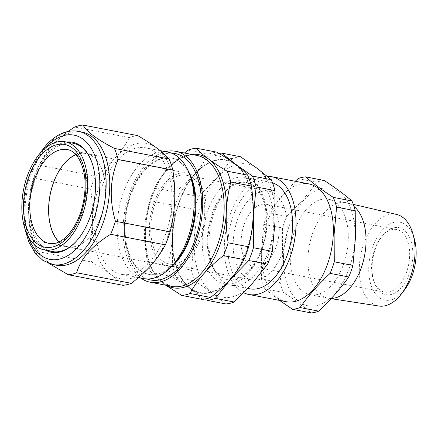 <?xml version="1.0" encoding="UTF-8"?>
<svg xmlns="http://www.w3.org/2000/svg" width="438" height="438" viewBox="0 0 438 438"><rect width="100%" height="100%" fill="white"/><g stroke="black" fill="none" stroke-linecap="round" stroke-linejoin="round"><path stroke-width="0.33" stroke-dasharray="2.19 1.64" d="M223.911 192.556A49.494 28.579 -79.1 0 0 207.311 244.409A49.494 28.579 -79.1 0 0 227.442 279.658A49.494 28.579 -79.1 0 0 249.764 269.567A49.494 28.579 -79.1 0 0 266.364 217.719A49.494 28.579 -79.1 0 0 246.238 182.471A49.494 28.579 -79.1 0 0 223.911 192.556M220.478 188.439A54.241 31.317 -79.1 0 0 205.471 263.665A54.241 31.317 -79.1 0 0 248.806 272.836A54.241 31.317 -79.1 0 0 263.813 197.615A54.241 31.317 -79.1 0 0 220.478 188.439M224.639 192.698A49.494 28.579 -79.1 0 0 224.365 193.01A49.494 28.579 -79.1 0 0 211.078 261.721A49.494 28.579 -79.1 0 0 228.165 279.8A49.494 28.579 -79.1 0 0 250.487 269.709A49.494 28.579 -79.1 0 0 267.092 217.861A49.494 28.579 -79.1 0 0 246.961 182.608A49.494 28.579 -79.1 0 0 224.639 192.698M227.202 189.742A54.241 31.317 -79.1 0 0 226.906 190.081A54.241 31.317 -79.1 0 0 212.342 265.384A54.241 31.317 -79.1 0 0 231.072 285.193A54.241 31.317 -79.1 0 0 255.535 274.139A54.241 31.317 -79.1 0 0 273.728 217.314A54.241 31.317 -79.1 0 0 251.664 178.688A54.241 31.317 -79.1 0 0 227.202 189.742M249.89 288.834A54.241 31.317 100.9 0 1 227.826 250.202A54.241 31.317 100.9 0 1 246.025 193.377A54.241 31.317 100.9 0 1 270.487 182.323A54.241 31.317 100.9 0 1 272.551 182.854M271.993 270.744A45.202 26.099 -79.1 0 0 287.153 223.391A45.202 26.099 -79.1 0 0 268.768 191.198A45.202 26.099 -79.1 0 0 248.384 200.412A45.202 26.099 -79.1 0 0 233.219 247.766A45.202 26.099 -79.1 0 0 251.604 279.953A45.202 26.099 -79.1 0 0 271.993 270.744M165.953 184.475A45.202 26.099 100.9 0 1 186.336 175.26A45.202 26.099 100.9 0 1 204.721 207.453A45.202 26.099 100.9 0 1 189.561 254.806A45.202 26.099 100.9 0 1 169.178 264.015A45.202 26.099 100.9 0 1 150.792 231.822A45.202 26.099 100.9 0 1 165.953 184.475M404.4 290.076A39.672 22.907 100.9 0 1 379.932 298.059A39.672 22.907 100.9 0 1 368.774 266.753A39.672 22.907 100.9 0 1 388.577 224.689A39.672 22.907 100.9 0 1 414.321 238.77M396.62 214.461A46.647 26.932 -79.1 0 0 359.368 266.72A46.647 26.932 -79.1 0 0 378.914 306.031M372.081 265.97A34.126 19.705 -79.1 0 0 374.178 282.192A34.126 19.705 -79.1 0 0 396.428 292.086A34.126 19.705 -79.1 0 0 412.793 256.334A34.126 19.705 -79.1 0 0 403.765 229.802A34.126 19.705 -79.1 0 0 383.338 234.817A34.126 19.705 -79.1 0 0 372.081 265.97M409.634 256.301A31.864 18.401 100.9 0 1 384.575 292.086A31.864 18.401 100.9 0 1 373.576 280.451A31.864 18.401 100.9 0 1 371.621 265.297A31.864 18.401 100.9 0 1 382.128 236.208A31.864 18.401 100.9 0 1 396.675 229.512A31.864 18.401 100.9 0 1 409.634 256.301M241.179 240.073A31.864 18.401 -79.1 0 0 254.139 266.862A31.864 18.401 -79.1 0 0 279.192 231.078A31.864 18.401 -79.1 0 0 266.238 204.294A31.864 18.401 -79.1 0 0 241.179 240.073M243.654 292.732A59.979 34.635 100.9 0 1 224.415 244.043A59.979 34.635 100.9 0 1 267.306 176.328M286.118 301.683A59.979 34.635 100.9 0 1 261.732 251.259A59.979 34.635 100.9 0 1 308.894 183.905M295.278 181.272L267.99 212.813A67.123 38.758 -79.1 0 0 263.791 224.36L261.338 251.45L261.502 279.044L280.15 282.652L282.609 255.562L282.444 227.968A67.123 38.758 100.9 0 1 286.644 216.421C298.387 205.367 308.401 193.974 316.679 182.246A67.123 38.758 100.9 0 1 324.186 180.467M290.268 253.859A48.591 28.054 100.9 0 1 328.473 199.29A48.591 28.054 100.9 0 1 348.226 240.139A48.591 28.054 100.9 0 1 310.022 294.703A48.591 28.054 100.9 0 1 290.268 253.859M331.325 298.426A48.591 28.054 100.9 0 1 328.385 298.245A48.591 28.054 100.9 0 1 327.777 298.136A48.591 28.054 100.9 0 1 308.018 257.292A48.591 28.054 100.9 0 1 346.228 202.723A48.591 28.054 100.9 0 1 346.83 202.854A48.591 28.054 100.9 0 1 354.003 206.468M283.528 255.453A59.891 34.58 100.9 0 1 321.7 188.439A59.891 34.58 100.9 0 1 354.966 238.546A59.891 34.58 100.9 0 1 316.794 305.56A59.891 34.58 100.9 0 1 283.528 255.453M52.051 251.5A55.15 31.843 100.9 0 1 29.817 212.397A55.15 31.843 100.9 0 1 47.972 154.871A55.15 31.843 100.9 0 1 48.311 154.488A55.15 31.843 100.9 0 1 72.987 143.21M92.106 163.04A55.15 31.843 100.9 0 1 92.226 163.385A55.15 31.843 100.9 0 1 77.449 239.914A55.15 31.843 100.9 0 1 77.416 239.953A55.15 31.843 100.9 0 1 77.181 240.227M75.84 154.658A47.583 27.474 100.9 0 1 86.231 153.475A47.583 27.474 100.9 0 1 105.41 187.212A47.583 27.474 100.9 0 1 89.746 236.849A47.583 27.474 100.9 0 1 68.158 246.912A47.583 27.474 100.9 0 1 58.96 241.94M56.365 265.22A67.802 39.146 100.9 0 1 32.954 240.462A67.802 39.146 100.9 0 1 51.158 146.336A67.802 39.146 100.9 0 1 51.531 145.909A67.802 39.146 100.9 0 1 82.109 132.09M49.27 263.594L36.929 251.39A75.823 43.778 100.9 0 1 35.095 246.654A75.823 43.778 100.9 0 1 33.217 240.331C26.855 218.381 27.753 197.779 35.916 178.529A75.823 43.778 100.9 0 1 40.679 165.504L44.857 155.506L51.766 145.635L67.868 131.526M45.651 250.191A56.048 32.363 100.9 0 1 28.497 207.349A56.048 32.363 100.9 0 1 47.353 153.65A56.048 32.363 100.9 0 1 66.565 142.038M191.499 179.624A59.25 34.213 -79.1 0 0 179.646 161.874A59.25 34.213 -79.1 0 0 171.039 157.992A59.25 34.213 -79.1 0 0 128.033 201.841A59.25 34.213 -79.1 0 0 139.93 270.454A59.25 34.213 -79.1 0 0 148.542 274.336A59.25 34.213 -79.1 0 0 175.589 261.886M167.88 152.128A64.408 37.192 -79.1 0 0 121.134 199.794A64.408 37.192 -79.1 0 0 134.066 274.38A64.408 37.192 -79.1 0 0 143.423 278.601M188.526 171.543A59.25 34.213 -79.1 0 0 180.374 162.011A59.25 34.213 -79.1 0 0 171.762 158.129A59.25 34.213 -79.1 0 0 128.761 201.984A59.25 34.213 -79.1 0 0 140.653 270.596A59.25 34.213 -79.1 0 0 149.265 274.478A59.25 34.213 -79.1 0 0 169.824 268.28M171.444 153.141A64.408 37.192 -79.1 0 0 127.578 204.283A64.408 37.192 -79.1 0 0 141.315 275.781A64.408 37.192 -79.1 0 0 147.108 278.99M235.474 164.726A67.348 38.889 100.9 0 1 246.244 251.308A67.348 38.889 100.9 0 1 190.327 288.144A67.348 38.889 100.9 0 1 179.564 201.562A67.348 38.889 100.9 0 1 235.474 164.726M202.214 299.384C199.197 296.011 195.118 292.387 189.972 288.516C184.748 284.651 178.573 280.621 171.45 276.438A74.58 43.061 100.9 0 1 167.798 265.554C172.824 246.211 173.711 225.948 170.453 204.77A74.58 43.061 100.9 0 1 175.14 191.954C190.36 180.215 201.502 167.606 208.559 154.121A74.58 43.061 100.9 0 1 216.898 152.189M59.07 241.891A47.463 27.402 -79.1 0 0 61.123 243.648A47.463 27.402 -79.1 0 0 68.016 246.758A47.463 27.402 -79.1 0 0 102.465 211.631A47.463 27.402 -79.1 0 0 92.933 156.673A47.463 27.402 -79.1 0 0 86.04 153.563A47.463 27.402 -79.1 0 0 75.922 154.745M161.852 263.123A47.463 27.402 100.9 0 1 152.32 208.165A47.463 27.402 100.9 0 1 186.769 173.043A47.463 27.402 100.9 0 1 193.662 176.153A47.463 27.402 100.9 0 1 203.194 231.111A47.463 27.402 100.9 0 1 168.745 266.233A47.463 27.402 100.9 0 1 161.852 263.123M111.964 270.109A64.408 37.192 -79.1 0 0 121.326 274.33A64.408 37.192 -79.1 0 0 168.072 226.66A64.408 37.192 -79.1 0 0 155.14 152.074A64.408 37.192 -79.1 0 0 145.783 147.852A64.408 37.192 -79.1 0 0 99.032 195.523A64.408 37.192 -79.1 0 0 111.964 270.109M140.916 278.119A66.669 38.495 100.9 0 1 140.554 277.856A66.669 38.495 100.9 0 1 125.175 209.101A66.669 38.495 100.9 0 1 165.372 151.641M184.442 153.026L168.181 168.46C162.597 174.861 158.074 181.365 154.614 187.984A74.58 43.061 100.9 0 0 149.922 200.801C147.447 210.432 145.958 220.358 145.46 230.585C145.066 240.856 145.668 251.188 147.267 261.585A74.58 43.061 100.9 0 0 150.918 272.463C153.962 275.863 158.041 279.488 163.166 283.337L165.761 285.226M188.028 150.152L208.559 154.121M154.614 187.984L175.14 191.954M149.922 200.801L170.453 204.77M147.267 261.585L167.798 265.554M150.918 272.463L171.45 276.438M137.828 135.649A75.823 43.778 -79.1 0 0 129.347 137.614L74.657 127.036M129.347 137.614C125.81 144.37 121.211 150.99 115.55 157.461C109.746 163.96 103.018 170.163 95.374 176.076A75.823 43.778 -79.1 0 0 90.606 189.106C92.237 199.701 92.851 210.202 92.451 220.621C91.936 231.04 90.425 241.135 87.907 250.903A75.823 43.778 -79.1 0 0 91.624 261.968L36.929 251.39M91.624 261.968C98.851 266.216 105.131 270.312 110.447 274.248C115.676 278.179 119.82 281.858 122.897 285.297M87.907 250.903L33.217 240.331M90.606 189.106L35.916 178.529M95.374 176.076L40.679 165.504M151.553 264.716A68.93 39.798 -79.1 0 0 174.658 201.557A68.93 39.798 -79.1 0 0 156.656 147.929A68.93 39.798 -79.1 0 0 115.55 157.461A68.93 39.798 -79.1 0 0 92.451 220.621A68.93 39.798 -79.1 0 0 110.447 274.248A68.93 39.798 100.9 0 0 151.553 264.716M233.585 162.931A67.802 39.146 -79.1 0 0 195.195 173.689A67.802 39.146 -79.1 0 0 172.473 235.808A67.802 39.146 -79.1 0 0 190.18 288.56A67.802 39.146 -79.1 0 0 225.992 283.857M235.814 272.491A67.802 39.146 -79.1 0 0 251.483 233.104M253.098 204.053A67.802 39.146 -79.1 0 0 237.708 166.024M298.026 178.638L316.679 182.246M267.99 212.813L286.644 216.421M263.791 224.36L282.444 227.968M261.502 279.044A67.123 38.758 -79.1 0 0 264.809 288.817L283.457 292.42A67.123 38.758 100.9 0 1 280.15 282.652M264.809 288.817L279.559 300.413M311.199 312.929C303.687 306.43 294.44 299.592 283.457 292.42M207.015 300.315L190.18 288.56L176.251 277.363A74.58 43.061 100.9 0 1 172.599 266.485L191.428 270.126A74.58 43.061 -79.1 0 0 195.08 281.004L211.921 292.765L225.844 303.956M176.251 277.363L195.08 281.004M240.528 156.76A74.58 43.061 -79.1 0 0 232.189 158.693L216.936 177.888L198.77 196.525A74.58 43.061 -79.1 0 0 194.083 209.342L194.215 240.013L191.428 270.126M172.599 266.485L172.473 235.808L175.255 205.701A74.58 43.061 100.9 0 1 179.941 192.884L195.195 173.689L213.361 155.052L232.189 158.693M213.361 155.052A74.58 43.061 100.9 0 1 219.027 153.459M179.941 192.884L198.77 196.525M175.255 205.701L194.083 209.342M216.936 177.888A67.802 39.146 -79.1 0 0 194.215 240.013A67.802 39.146 100.9 0 0 211.921 292.765A67.802 39.146 100.9 0 0 252.348 283.386A67.802 39.146 100.9 0 0 275.069 221.261A67.802 39.146 100.9 0 0 257.369 168.515A67.802 39.146 100.9 0 0 216.936 177.888M86.231 153.475L67.578 149.659A47.786 27.594 100.9 0 1 86.844 183.544A47.786 27.594 100.9 0 1 71.109 233.394A47.786 27.594 100.9 0 1 49.434 243.495L68.158 246.912M45.36 148.143A63.28 36.54 -79.1 0 0 28.251 236.624M52.741 264.519A67.802 39.146 100.9 0 1 25.163 216.235A67.802 39.146 100.9 0 1 47.906 145.208A67.802 39.146 100.9 0 1 78.49 131.389M166.243 285.319A67.802 39.146 100.9 0 1 163.166 283.337A67.802 39.146 100.9 0 1 145.46 230.585A67.802 39.146 100.9 0 1 168.181 168.46A67.802 39.146 100.9 0 1 191.559 154.4M196.98 155.452A66.669 38.495 -79.1 0 0 148.591 204.792A66.669 38.495 -79.1 0 0 161.972 281.995A66.669 38.495 -79.1 0 0 171.663 286.364L162.569 282.253C145.4 270.739 139.738 229.687 151.981 197.166C161.48 169.424 181.622 151.756 196.98 155.452M228.165 279.8L227.442 279.658M211.078 261.721L212.342 265.384M224.365 193.01L226.906 190.081M247.771 288.423L231.072 285.193M186.336 175.26L268.768 191.198M373.576 280.451L374.178 282.192M254.139 266.862L384.575 292.086M328.473 199.29L346.228 202.723M353.274 204.354L346.83 202.854M39.185 154.395L30.759 171.121L25.305 190.158L23.269 209.857L24.851 228.521M32.954 240.462L35.095 246.654M51.158 146.336L51.766 145.635M92.226 163.385L91.985 162.69M77.416 239.953L76.94 240.506M149.265 274.478L148.542 274.336M186.769 173.043L86.04 153.563M121.326 274.33L138.353 277.621M145.783 147.852L160.133 150.628M168.745 266.233L68.016 246.758M171.762 158.129L171.039 157.992M331.106 298.661L328.385 298.245M310.022 294.703L327.777 298.136M266.238 204.294L396.675 229.512M382.128 236.208L383.338 234.817M169.178 264.015L251.604 279.953M270.487 182.323L251.664 178.688M246.961 182.608L246.238 182.471"/><path stroke-width="0.66" d="M272.551 182.854A54.241 31.317 100.9 0 1 292.6 222.718A54.241 31.317 100.9 0 1 274.352 277.774A54.241 31.317 100.9 0 1 249.89 288.834L247.771 288.423M412.919 233.826L414.321 238.77A39.672 22.907 100.9 0 1 416.1 255.551A39.672 22.907 100.9 0 1 404.4 290.076L401.252 294.144A46.647 26.932 -79.1 0 0 415.005 253.553A46.647 26.932 -79.1 0 0 412.919 233.826A46.647 26.932 -79.1 0 0 396.62 214.461L353.274 204.354M267.306 176.328A59.979 34.635 100.9 0 1 271.576 176.689A59.979 34.635 100.9 0 1 295.962 227.114A59.979 34.635 100.9 0 1 248.8 294.467A59.979 34.635 100.9 0 1 243.654 292.732M271.576 176.689L308.894 183.905A59.979 34.635 100.9 0 1 333.28 234.33A59.979 34.635 100.9 0 1 286.118 301.683L248.8 294.467M279.559 300.413L292.551 309.321A67.123 38.758 -79.1 0 0 300.057 307.542C308.336 295.814 318.344 284.426 330.088 273.367A67.123 38.758 -79.1 0 0 334.287 261.82L334.123 234.226L336.581 207.136A67.123 38.758 -79.1 0 0 333.274 197.368C322.297 190.196 313.05 183.363 305.532 176.859A67.123 38.758 -79.1 0 0 298.026 178.638L295.278 181.272M354.003 206.468A48.591 28.054 100.9 0 1 365.982 243.572A48.591 28.054 100.9 0 1 331.325 298.426M305.532 176.859L324.186 180.467C335.163 187.639 344.41 194.472 351.928 200.971A67.123 38.758 100.9 0 1 355.234 210.744L355.399 238.338L352.94 265.428A67.123 38.758 100.9 0 1 348.741 276.975C340.463 288.702 330.455 300.096 318.711 311.15A67.123 38.758 100.9 0 1 311.199 312.929L292.551 309.321M40.028 153.399A55.062 31.793 100.9 0 1 65.005 141.753A55.062 31.793 100.9 0 1 87.578 180.549A55.062 31.793 100.9 0 1 69.461 238.305A55.062 31.793 100.9 0 1 44.101 249.874A55.062 31.793 100.9 0 1 21.9 210.831A55.062 31.793 100.9 0 1 40.028 153.399M65.005 141.753L72.987 143.21A55.15 31.843 100.9 0 1 92.106 163.04M58.96 241.94A47.583 27.474 100.9 0 1 64.309 163.473A47.583 27.474 100.9 0 1 75.84 154.658M86.943 251.401A67.802 39.146 100.9 0 1 56.365 265.22L52.741 264.519A67.802 39.146 100.9 0 0 83.319 250.7A67.802 39.146 100.9 0 0 106.062 179.673A67.802 39.146 100.9 0 0 78.49 131.389L82.109 132.09A67.802 39.146 100.9 0 1 109.686 180.374A67.802 39.146 100.9 0 1 86.943 251.401M68.202 274.725L122.897 285.297A75.823 43.778 -79.1 0 0 131.378 283.331C139.021 277.418 145.744 271.215 151.553 264.716C157.215 258.245 161.814 251.626 165.35 244.869L110.661 234.292C101.715 239.739 94.208 245.795 88.147 252.458C82.41 259.143 78.588 265.91 76.683 272.759A75.823 43.778 100.9 0 1 68.202 274.725L49.27 263.594M66.565 142.038A56.048 32.363 100.9 0 1 91.985 162.69A56.048 32.363 100.9 0 1 76.94 240.506A56.048 32.363 100.9 0 1 76.628 240.856A56.048 32.363 100.9 0 1 45.651 250.191M77.181 240.227A55.15 31.843 100.9 0 1 77.115 240.298A55.15 31.843 100.9 0 1 52.051 251.5L44.101 249.874M138.353 277.621L143.423 278.601A64.408 37.192 -79.1 0 0 172.829 265.067L175.589 261.886A59.25 34.213 -79.1 0 0 191.499 179.624L190.119 175.649A64.408 37.192 -79.1 0 0 177.242 156.35A64.408 37.192 -79.1 0 0 167.88 152.128L160.133 150.628M172.829 265.067A64.408 37.192 -79.1 0 0 190.119 175.649M169.824 268.28A59.25 34.213 -79.1 0 0 188.526 171.543M147.108 278.99A64.408 37.192 -79.1 0 0 196.531 235.381A64.408 37.192 -79.1 0 0 184.491 157.746A64.408 37.192 -79.1 0 0 171.444 153.141M181.682 295.415A74.58 43.061 100.9 0 0 190.021 293.482C193.492 286.852 198.014 280.342 203.593 273.958C209.287 267.585 215.907 261.481 223.44 255.65A74.58 43.061 100.9 0 0 228.127 242.833C226.523 232.414 225.92 222.082 226.32 211.833C226.818 201.584 228.308 191.658 230.782 182.049A74.58 43.061 100.9 0 0 227.13 171.17C220.046 167.009 213.87 162.98 208.614 159.087C203.489 155.238 199.41 151.614 196.366 148.219L216.898 152.189C224.021 156.377 230.196 160.401 235.42 164.272C240.566 168.143 244.645 171.767 247.662 175.14A74.58 43.061 100.9 0 1 251.313 186.019C254.577 206.971 253.695 227.229 248.658 246.802A74.58 43.061 100.9 0 1 243.971 259.619C237.04 272.962 225.899 285.571 210.552 297.451A74.58 43.061 100.9 0 1 202.214 299.384L181.682 295.415L165.761 285.226M75.922 154.745A47.463 27.402 -79.1 0 0 50.124 194.959A47.463 27.402 -79.1 0 0 59.07 241.891M165.372 151.641A66.669 38.495 100.9 0 1 175.556 151.307A66.669 38.495 100.9 0 1 185.247 155.676A66.669 38.495 100.9 0 1 198.633 232.879A66.669 38.495 100.9 0 1 150.245 282.225A66.669 38.495 100.9 0 1 140.916 278.119M228.127 242.833L248.658 246.802M223.44 255.65L243.971 259.619M230.782 182.049L251.313 186.019M227.13 171.17L247.662 175.14M184.442 153.026L188.028 150.152A74.58 43.061 100.9 0 1 196.366 148.219M190.021 293.482L210.552 297.451M165.35 244.869A75.823 43.778 -79.1 0 0 170.114 231.839C172.638 222.05 174.149 211.959 174.658 201.557C175.058 191.116 174.444 180.615 172.813 170.043A75.823 43.778 -79.1 0 0 169.101 158.983C166.018 155.534 161.868 151.849 156.656 147.929C151.324 143.982 145.044 139.886 137.828 135.649L83.132 125.071C86.275 131.427 96.699 139.202 114.411 148.405A75.823 43.778 100.9 0 1 118.123 159.465C109.965 178.611 109.067 199.208 115.424 221.267A75.823 43.778 100.9 0 1 110.661 234.292M67.868 131.526L74.657 127.036A75.823 43.778 100.9 0 1 83.132 125.071M169.101 158.983L114.411 148.405M172.813 170.043L118.123 159.465M170.114 231.839L115.424 221.267M131.378 283.331L76.683 272.759M225.992 283.857A67.802 39.146 -79.1 0 0 230.607 279.181A67.802 39.146 -79.1 0 0 235.814 272.491M251.483 233.104A67.802 39.146 -79.1 0 0 253.334 217.056A67.802 39.146 -79.1 0 0 253.098 204.053M237.708 166.024A67.802 39.146 -79.1 0 0 235.628 164.31A67.802 39.146 -79.1 0 0 233.585 162.931M300.057 307.542L318.711 311.15M330.088 273.367L348.741 276.975M334.287 261.82L352.94 265.428M336.581 207.136L355.234 210.744M333.274 197.368L351.928 200.971M331.106 298.661L378.914 306.031A46.647 26.932 -79.1 0 0 401.252 294.144M252.463 176.071A74.58 43.061 100.9 0 1 256.115 186.949L253.334 217.056L253.46 247.733A74.58 43.061 100.9 0 1 248.773 260.55L230.607 279.181L215.354 298.382A74.58 43.061 100.9 0 1 207.015 300.315L225.844 303.956A74.58 43.061 -79.1 0 0 234.182 302.023L252.348 283.386L267.602 264.191A74.58 43.061 -79.1 0 0 272.288 251.374L275.069 221.261L274.944 190.59A74.58 43.061 -79.1 0 0 271.292 179.706L257.369 168.515L240.528 156.76L221.699 153.119L235.628 164.31L252.463 176.071L271.292 179.706M215.354 298.382L234.182 302.023M248.773 260.55L267.602 264.191M253.46 247.733L272.288 251.374M256.115 186.949L274.944 190.59M219.027 153.459A74.58 43.061 100.9 0 1 221.699 153.119M45.568 159.7A47.786 27.594 100.9 0 1 67.578 149.659C76.995 150.825 85.963 166.905 85.087 187.853C84.129 206.566 78.741 221.918 68.93 233.925C64.194 239.241 59.535 242.384 54.958 243.353L49.434 243.495A47.786 27.594 100.9 0 1 29.844 209.829A47.786 27.594 100.9 0 1 45.568 159.7M40.767 155.523A52.308 30.2 100.9 0 1 82.716 163.544A52.308 30.2 100.9 0 1 68.722 236.181A52.308 30.2 100.9 0 1 26.773 228.16A52.308 30.2 100.9 0 1 40.767 155.523M28.251 236.624A63.28 36.54 -79.1 0 0 78.517 246.484A63.28 36.54 -79.1 0 0 96.021 158.726A63.28 36.54 -79.1 0 0 45.464 148.022A63.28 36.54 -79.1 0 0 45.36 148.143M191.559 154.4A67.802 39.146 100.9 0 1 208.614 159.087A67.802 39.146 100.9 0 1 226.32 211.833A67.802 39.146 100.9 0 1 203.593 273.958A67.802 39.146 100.9 0 1 166.243 285.319M150.245 282.225L171.663 286.364A66.669 38.495 -79.1 0 0 220.051 237.024A66.669 38.495 -79.1 0 0 206.665 159.821A66.669 38.495 -79.1 0 0 196.98 155.452L175.556 151.307M78.49 131.389C74.121 130.562 69.708 130.831 65.246 132.205C58.188 134.45 51.673 138.956 45.7 145.728L39.185 154.395M24.851 228.521L28.749 241.809L34.854 252.671L42.979 260.462L52.741 264.519"/></g></svg>
